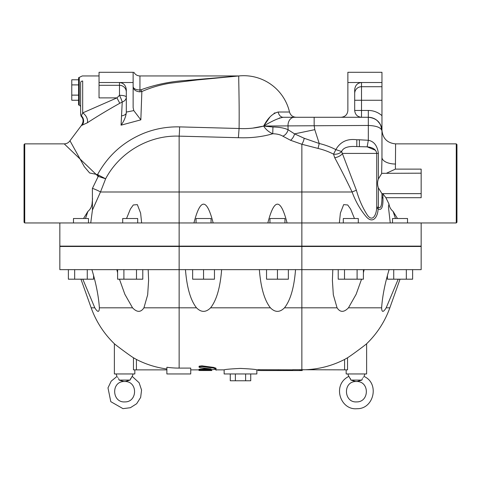 <?xml version="1.0" encoding="UTF-8"?>
<svg xmlns="http://www.w3.org/2000/svg" width="481" height="481" viewBox="0 0 481 481"><rect width="100%" height="100%" fill="white"/><g stroke="black" fill="none" stroke-linecap="round" stroke-linejoin="round"><path stroke-width="0.72" d="M78.589 79.78L71.771 79.78L71.771 84.896L78.589 84.896M78.589 95.13L71.771 95.13L71.771 84.896M78.589 100.246L71.771 100.246L71.771 95.13M235.383 373.953L235.383 380.772L230.267 380.772L230.267 373.953M245.617 373.953L245.617 380.772L235.383 380.772M250.733 373.953L250.733 380.772L245.617 380.772M24.729 143.867L24.05 144.553L24.05 222.27L24.729 222.95L24.729 143.867L64.25 143.867L98.226 176.401L92.388 188.45L92.436 210.041L90.741 222.95M92.544 198.629L92.045 203.944C91.594 207.028 90.212 209.512 87.903 211.406L83.532 218.518M456.271 222.95L456.95 222.27L456.95 144.553L456.271 143.867L456.271 222.95L179.142 222.95L179.142 191.985L301.858 191.985L301.858 246.128L59.842 246.128L59.842 222.95L179.142 222.95L179.142 246.128M397.468 218.518L393.097 211.406C390.788 209.512 389.406 207.028 388.955 203.944L385.876 197.697L421.158 197.697L421.158 169.12L395.4 169.12L395.592 143.867C387.313 143.061 382.768 138.516 381.962 130.237L381.962 157.359L381.962 130.237M269.949 222.95L269.949 218.518L284.95 218.518L284.95 222.95M269.949 246.47L269.949 246.128M266.54 269.649L266.54 279.19L277.453 279.19L277.453 269.649M288.359 269.649L288.359 279.19L277.453 279.19M392.526 222.95L392.526 218.518L407.527 218.518L407.527 222.95M392.526 246.47L392.526 246.128M387.427 275.667L387.427 279.19L393.729 279.19L393.729 269.649M406.325 269.649L406.325 279.19L393.729 279.19M412.62 269.649L412.62 279.19L406.325 279.19M343.308 222.95L343.308 218.518L358.303 218.518L358.303 222.95M343.308 246.47L343.308 246.128M338.209 269.649L338.209 279.19L344.504 279.19L344.504 269.649M357.1 269.649L357.1 279.19L344.504 279.19M363.402 269.649L363.402 279.19L357.1 279.19M211.051 222.95L211.051 218.518L196.05 218.518L196.05 222.95M211.051 246.128L211.051 246.47M214.46 269.649L214.46 279.19L203.547 279.19L203.547 269.649M192.64 269.649L192.64 279.19L203.547 279.19M88.474 222.95L88.474 218.518L73.473 218.518L73.473 222.95L24.729 222.95M88.474 246.128L88.474 246.47M93.573 275.667L93.573 279.19L87.271 279.19L87.271 269.649M74.675 269.649L74.675 279.19L87.271 279.19M68.38 269.649L68.38 279.19L74.675 279.19M137.692 222.95L137.692 218.518L122.697 218.518L122.697 222.95M137.692 246.128L137.692 246.47M142.791 269.649L142.791 279.19L136.496 279.19L136.496 269.649M123.9 269.649L123.9 279.19L136.496 279.19M117.598 269.649L117.598 279.19L123.9 279.19M269.859 117.142L263.684 126.034C267.821 118.031 272.661 113.36 278.204 112.019L289.508 112.019A47.042 47.042 0 0 0 238.823 75.95L238.798 75.956C238.462 75.571 239.472 101.816 239.081 128.505L179.623 126.888C167.418 126.599 155.646 128.661 144.306 133.069C123.773 141.378 108.183 155.231 97.535 174.627L89.622 172.968L84.319 166.673L69.967 140.747L81.403 125.493L87.332 122.805C96.994 116.492 107.816 109.981 119.793 103.265L122.234 102.026L121.056 125.174L140.843 119.841L133.784 110.594L126.311 112.085L126.311 112.794C125.727 117.081 123.978 121.206 121.056 125.174M252.765 128.114L263.684 126.07C255.946 128.132 247.745 128.944 239.081 128.505L238.39 137.704C250.829 138.167 262.283 136.851 272.745 133.748C276.906 133.832 280.267 134.644 282.846 136.189L290.524 140.266L301.858 144.264L301.858 191.985L352.098 191.985C355.567 201.485 360.341 209.812 366.414 216.961C373.22 224.314 377.922 216.396 378.102 208.94C382.623 211.381 383.062 203.613 382.966 198.346L382.87 193.795M274.014 113.336L274.891 112.849M140.843 119.841L141.859 91.534C151.004 87.524 160.432 84.746 170.16 83.201L197.444 79.918L238.798 75.956M421.158 222.95L421.158 246.128L301.858 246.128M139.947 91.847L139.947 89.989C135.714 89.791 133.441 88.672 133.129 86.64C133.441 89.719 135.714 91.456 139.947 91.847L141.859 91.534A3.409 0.451 67 0 1 140.903 89.815L139.947 89.989L139.947 75.95C137.247 75.854 135.233 74.633 133.898 72.288M133.784 110.594L133.129 107.618L133.129 72.288C133.989 72.288 133.989 72.288 133.129 72.288L99.038 72.288L99.038 97.883L116.937 97.883L82.678 112.909L81.355 115.843A2.044 1.99 180 0 1 80.634 114.322L81.193 116.348C83.616 118.825 83.688 121.873 81.403 125.493M381.962 100.264L381.962 86.706L361.508 86.706L361.508 82.516C357.377 82.954 355.104 85.402 354.689 89.839L354.689 110.462L361.508 110.462L361.508 100.264L381.962 100.264L381.962 130.916C381.132 122.649 376.593 118.104 368.326 117.28L294.27 117.28A8.183 6.259 90 0 0 288.011 125.8L288.083 129.72C284.217 127.982 279.166 127.08 272.937 127.014L263.684 126.076C265.807 129.485 268.831 132.041 272.745 133.748L272.937 127.014M354.689 110.462C355.104 114.598 357.377 116.871 361.508 117.28L361.508 110.462L368.326 110.462L368.326 117.28A13.636 13.636 0 0 1 381.962 130.916L381.962 115.674A20.455 20.455 0 0 0 368.326 110.462M341.053 117.28C345.19 116.871 347.462 114.598 347.871 110.462L347.871 72.288L381.962 72.288L381.962 86.706M99.038 75.95L82.269 75.95L78.589 77.742L78.589 105.008L79.269 105.008L80.634 106.373L80.634 82.564L80.634 114.322M267.839 222.95C274.248 197.895 280.651 197.895 287.061 222.95M193.939 222.95C200.349 197.895 206.752 197.895 213.161 222.95M339.352 222.95L340.392 213.101L343.662 204.623L347.721 204.978L350.613 209.061L354.461 218.518M85.51 218.518L87.903 211.406M126.539 218.518L130.387 209.061L133.279 204.978L137.338 204.623L140.608 213.101L141.648 222.95M393.097 211.406L395.49 218.518M390.259 222.95L388.438 206.998L388.955 203.944M92.436 210.041L100.487 191.985L179.142 191.985L179.142 136.141L238.39 137.704M92.448 188.33A9.542 1.112 -159.3 0 1 100.487 191.985L105.634 178.782C119.631 152.249 149.17 134.993 179.142 136.141A9.542 0.451 -88.4 0 0 179.623 126.888M80.634 114.183L80.634 82.564C80.453 75.319 80.453 75.319 80.634 82.564C80.453 75.319 80.453 75.319 80.634 82.564A2.044 1.539 180 0 1 82.678 81.03C82.227 74.302 82.227 74.302 82.678 81.03L82.678 112.909A6.818 3.962 -121.5 0 1 87.332 122.805M98.821 175.132A6.818 0.517 -65.1 0 1 98.226 176.401L105.634 178.782L97.535 174.627L97.805 176.359M289.508 112.019C290.5 115.308 292.713 117.057 296.146 117.28L283.207 117.28C278.469 118.122 271.957 121.038 263.684 126.034L368.326 125.463C376.593 125.794 381.132 127.609 381.962 130.916L381.962 157.359L381.962 130.916L380.778 125.367M375.559 150.331L367.153 146.843C372.913 147.39 376.112 149.579 376.737 153.415L378.373 153.415C377.375 145.743 374.026 141.366 368.326 140.278L367.153 146.843L356.806 146.597L356.806 139.779C347.282 138.48 340.301 141.763 335.858 149.627A74.693 74.693 0 0 0 319.228 143.488L304.226 138.281L294.57 133.88L288.083 129.72A6.818 4.63 123.9 0 1 282.846 136.189M314.153 117.28L314.153 125.463L314.784 129.66L294.57 133.88A6.818 3.523 -64.3 0 1 290.524 140.266M382.966 198.346A6.818 3.373 180 0 1 381.962 196.585C381.968 201.846 381.577 209.614 378.373 207.179C381.571 209.614 381.962 201.852 381.962 196.585L381.962 193.639L378.373 187.843C377.332 184.884 377.332 181.932 378.373 178.98L378.373 153.415M381.962 193.464L381.962 194.234M304.226 138.281A6.818 2.122 -74.2 0 1 301.858 144.264L318.043 148.425A69.613 69.613 0 0 1 333.543 154.148L334.698 157.678C340.38 168.2 346.182 179.635 352.098 191.985L356.379 190.217L341.6 151.521C343.314 147.589 348.382 145.947 356.806 146.597M314.784 129.66L319.228 143.488L318.043 148.425M335.858 149.627L333.543 154.148A6.818 4.551 -9.6 0 0 341.6 151.521L335.858 149.627M385.876 197.697L382.894 193.807M334.698 157.678A6.818 3.487 -25.4 0 0 342.622 153.415L376.737 153.415L376.737 207.179A6.818 3.662 8.1 0 0 378.102 208.94A6.818 4.672 120.4 0 1 378.373 207.179L378.373 187.843M378.373 207.179L376.737 207.179C376.515 214.634 372.745 222.553 367.46 215.199C362.74 208.051 359.048 199.723 356.379 190.217M359.391 146.597L359.391 139.779L356.806 139.779M347.871 82.516L381.962 82.516M133.129 82.516L99.038 82.516M126.311 112.085L126.311 89.839C125.896 85.402 123.623 82.954 119.492 82.516L119.492 85.305L99.038 85.305M121.585 115.873A6.818 3.259 180 0 0 126.311 112.77L126.311 97.09A6.818 5.393 0 0 1 122.234 102.026A6.818 0.764 -114.7 0 0 119.492 95.31L116.937 97.883L119.793 103.265M82.035 125.349A6.818 6.656 -101.4 0 0 81.355 115.843L81.355 115.693M279.954 117.857L279.311 118.073M278.204 112.019A6.818 5.135 -90 0 0 283.207 117.28M395.592 164.039A13.636 6.68 180 0 1 381.962 157.359L381.637 173.617L378.373 178.98M395.4 169.12L386.586 173.184M421.158 173.184L381.968 173.328M383.165 173.238L383.682 173.358M238.823 75.95A3.409 3.409 79.1 0 1 238.714 75.95L186.279 80.465C170.563 81.439 155.435 84.554 140.903 89.815M118.542 378.547L119.168 380.092C116.552 375.36 116.552 375.36 119.168 380.092C126.75 382.425 123.557 381.337 119.168 380.092L130.044 380.074C132.66 375.36 132.66 375.36 130.044 380.092C122.463 382.425 125.655 381.337 130.044 380.092C122.463 382.425 125.655 381.337 130.044 380.092M116.083 373.953L117.009 376.497M117.611 377.188L117.929 377.597M130.435 379.004L130.67 378.547M123.539 381.499L125.673 381.499M125.673 381.511C138.005 382.173 137.265 402.146 124.916 401.9C112.217 402.898 110.828 382.227 123.539 381.511L123.497 381.445M362.458 378.547L361.832 380.092C364.448 375.36 364.448 375.36 361.832 380.092C354.25 382.425 357.443 381.337 361.832 380.092L350.956 380.092C358.537 382.425 355.345 381.337 350.956 380.092C358.537 382.425 355.345 381.337 350.956 380.092L350.956 380.074C348.34 375.36 348.34 375.36 350.956 380.092M364.917 373.953L363.991 376.497M363.389 377.188L363.071 377.597M359.313 380.766L358.489 381.018M357.461 381.499L357.461 381.511C369.793 382.173 369.053 402.146 356.704 401.9C344.011 402.898 342.616 382.227 355.327 381.511L355.327 381.499M350.565 379.004L350.33 378.547M200.18 369.131L200.18 369.817C198.328 370.093 198.966 370.232 202.092 370.22L213.648 369.558L216.029 368.915L213.648 368.109L201.954 366.564L199.627 366.696L198.99 367.135L200.18 367.646L211.123 368.975L198.99 370.039L198.99 369.354L200.18 369.131L208.051 368.554M198.99 367.135L199.152 366.191L201.954 365.849L213.648 367.406L216.029 368.224L216.029 368.915M211.736 370.544L201.136 370.526C198.364 370.496 198.364 370.436 201.136 370.352M211.736 370.262L211.736 369.697M216.029 370.262L216.029 369.576L214.947 369.408M302.212 369.865L302.212 370.544L261.051 370.544L257.9 370.388L257.9 369.703L292.767 369.835M292.767 370.388L292.767 369.703L347.541 369.865L347.541 357.768L344.588 359.445L347.541 357.768C352.453 354.701 366.167 344.33 366.618 343.759C366.167 344.33 352.453 354.701 347.541 357.768M280.056 370.52L280.056 369.835M278.186 370.388L278.186 369.703M361.556 279.19L356.15 294.27L348.46 307.816C343.975 312.518 340.181 312.518 337.067 307.816L301.858 307.816L301.858 369.799L299.729 369.865M346.17 369.865L346.17 373.953L366.618 373.953L366.618 343.759A93.398 93.398 0 0 0 389.832 307.816L386.183 307.816C383.285 312.518 381.764 312.518 381.619 307.816L381.619 307.708M134.71 358.525L133.712 357.93M136.412 369.865L136.412 359.445L133.459 357.768C128.547 354.701 114.833 344.33 114.382 343.759C114.833 344.33 128.547 354.701 133.459 357.768C128.547 354.701 114.833 344.33 114.382 343.759C114.833 344.33 128.547 354.701 133.459 357.768L133.459 369.865L166.871 369.865M136.412 359.445A93.338 93.338 0 0 0 166.871 368.993M166.871 367.274A91.63 91.63 0 0 0 179.142 368.097L190.735 368.097L190.735 373.953L166.871 373.953L166.871 367.274M91.901 269.649C96.074 283.495 98.569 296.218 99.381 307.816L132.54 307.816C137.025 312.518 140.819 312.518 143.933 307.816L147.673 294.811L148.605 280.339L147.673 294.811L143.933 307.816L196.513 307.816C190.548 300.288 186.868 287.566 185.462 269.649M99.381 307.708L99.381 307.816C99.236 312.518 97.715 312.518 94.817 307.816L82.804 279.19M134.83 369.865L134.83 373.953L114.382 373.953L114.382 343.759A93.398 93.398 0 0 1 91.168 307.816L94.817 307.816M301.858 369.799A93.338 93.338 0 0 0 344.588 359.445L344.588 369.865M256.86 369.865L256.86 373.953L224.14 373.953L224.14 369.865C225.108 369.384 230.561 368.903 240.5 368.422C250.439 368.903 255.892 369.384 256.86 369.865L257.9 369.865M59.842 246.47L421.158 246.47L421.158 269.649L59.842 269.649L59.842 246.47M332.395 280.297L333.327 294.811L337.067 307.816L333.327 294.811L332.395 280.339L332.81 269.649M364.171 269.649L363.402 272.667M348.46 307.816L381.619 307.816C382.431 296.218 384.926 283.495 389.099 269.649M398.196 279.19L386.183 307.816M295.538 269.649C294.131 287.566 290.452 300.288 284.487 307.816C279.798 312.548 275.102 312.548 270.412 307.816C264.448 300.288 260.768 287.566 259.361 269.649M221.639 269.649C220.232 287.566 216.552 300.288 210.588 307.816C205.898 312.548 201.202 312.548 196.513 307.816M148.19 269.649L148.605 280.297M132.54 307.816L124.85 294.27L119.444 279.19M117.598 272.667L116.829 269.649M354.689 100.264L361.508 100.264L361.508 86.706A6.818 6.782 180 0 0 354.689 93.488M79.269 77.742L79.269 105.008M381.006 125.914L381.962 130.916A13.636 13.636 0 0 0 368.326 117.28L368.326 140.278L359.391 139.779M126.311 97.09A6.818 1.78 -0 0 0 119.492 95.31L119.492 85.305A6.818 6.782 180 0 1 126.311 92.087M202.092 366.582L202.092 365.873M213.648 368.109L213.648 367.406M210.371 370.526L210.371 369.865M179.142 368.097L179.142 246.47M301.858 246.47L301.858 307.816L284.487 307.816M210.588 307.816L270.412 307.816M456.271 143.867L395.592 143.867M284.95 246.47L284.95 246.128M407.527 246.47L407.527 246.128M358.303 246.47L358.303 246.128M196.05 246.128L196.05 246.47M73.473 246.128L73.473 246.47M122.697 246.128L122.697 246.47M380.086 124.014L377.2 120.569M69.967 140.747C68.591 142.755 66.685 143.795 64.25 143.867M421.158 193.639L381.962 193.639M139.947 75.95L238.714 75.95M116.961 376.449L111.195 381.156L107.991 387.878L110.792 401.659L122.992 408.646L130.381 407.714L136.664 403.721L140.65 397.432L141.57 390.043L139.117 382.744L132.251 376.449L133.129 373.953M364.039 376.449C379.689 383.195 374.014 409.121 356.974 408.712C340.259 410.419 331.848 384.746 348.749 376.449L347.871 373.953M355.327 381.511L357.461 381.511M198.99 370.466L198.99 369.865L190.735 369.865M261.051 370.544L299.044 370.544M389.832 307.816L400.036 279.19M209.073 369.865L211.736 369.865M216.029 369.865L224.14 369.865M91.168 307.816L80.964 279.19"/></g></svg>
